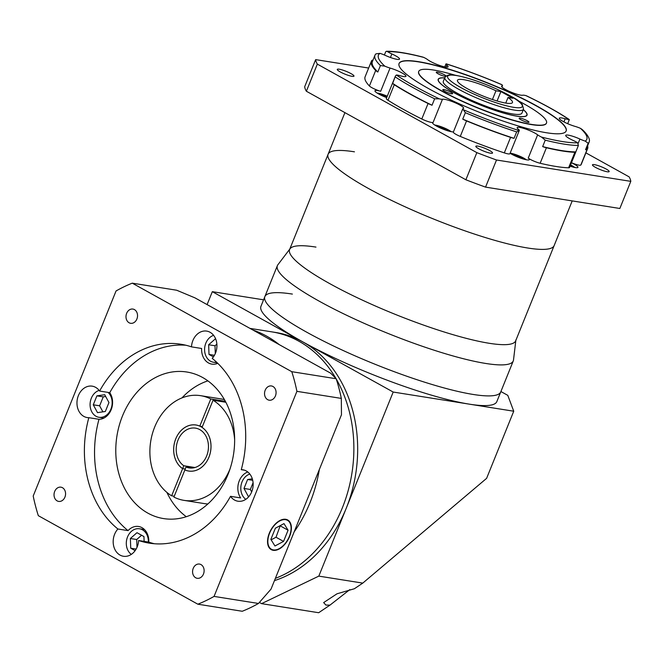 <?xml version="1.0" encoding="UTF-8"?>
<svg xmlns="http://www.w3.org/2000/svg" width="664" height="664" viewBox="0 0 664 664"><rect width="100%" height="100%" fill="white"/><g stroke="black" fill="none" stroke-linecap="round" stroke-linejoin="round"><path stroke-width="1" d="M261.566 603.642L318.82 576.12L362.776 583.108L354.385 588.744L337.03 593.782L323.65 602.597L325.958 605.087L329.975 605.128L318.67 612.723L261.566 603.642L259.4 602.439M275.369 578.361A127.206 101.177 -81 0 0 342.408 507.694A127.206 101.177 -81 0 0 336.308 379.119A127.206 101.177 -81 0 1 342.408 507.694A127.206 101.177 -81 0 1 275.369 578.361M274.456 580.618A127.206 101.177 -81 0 0 346.218 508.3A127.206 101.177 -81 0 0 302.751 341.86A127.206 101.177 -81 0 0 275.759 332.49L271.958 331.884A127.206 101.177 -81 0 1 335.951 378.505A127.206 101.177 -81 0 0 271.958 331.884L249.963 328.381M362.776 583.108L486.612 478.346L513.737 411.215L393.188 392.042L318.82 576.12M393.188 392.042L212.322 291.67L207.102 304.593M212.322 291.67L263.575 299.821M513.737 411.215L507.777 395.346L500.905 391.536M329.975 605.128L349.82 589.607M310.055 502.548A127.206 101.177 99 0 1 294.152 531.872A127.206 101.177 99 0 0 310.055 502.548A127.206 101.177 99 0 0 319.334 469.548A127.206 101.177 99 0 1 310.055 502.548M252.967 330.049A127.206 101.177 99 0 1 279.22 344.624A127.206 101.177 99 0 0 252.967 330.049M267.65 399.662A7.204 5.735 -81 0 0 269.177 400.193A7.204 5.735 -81 0 0 275.759 394.964A7.204 5.735 -81 0 0 272.97 386.489A7.204 5.735 -81 0 0 271.443 385.958A7.204 5.735 -81 0 0 264.861 391.187A7.204 5.735 -81 0 0 267.65 399.662M195.689 577.771A7.204 5.735 -81 0 0 197.216 578.303A7.204 5.735 -81 0 0 203.798 573.073A7.204 5.735 -81 0 0 201.009 564.599A7.204 5.735 -81 0 0 199.482 564.068A7.204 5.735 -81 0 0 192.9 569.297A7.204 5.735 -81 0 0 195.689 577.771M57.137 500.88A7.204 5.735 -81 0 0 58.673 501.411A7.204 5.735 -81 0 0 65.246 496.182A7.204 5.735 -81 0 0 62.466 487.708A7.204 5.735 -81 0 0 60.93 487.177A7.204 5.735 -81 0 0 54.357 492.397A7.204 5.735 -81 0 0 57.137 500.88M129.098 322.77A7.204 5.735 -81 0 0 130.634 323.302A7.204 5.735 -81 0 0 137.207 318.073A7.204 5.735 -81 0 0 134.427 309.59A7.204 5.735 -81 0 0 132.891 309.067A7.204 5.735 -81 0 0 126.318 314.288A7.204 5.735 -81 0 0 129.098 322.77M269.567 533.234A16.534 9.628 119 0 0 271.443 549.261A16.534 9.628 119 0 0 289.363 536.379A16.534 9.628 119 0 0 287.487 520.344A16.534 9.628 119 0 0 269.567 533.234M289.62 536.421A16.957 9.877 119 0 0 287.695 519.97A16.957 9.877 119 0 0 269.31 533.192A16.957 9.877 119 0 0 271.236 549.634A16.957 9.877 119 0 0 289.62 536.421M202.395 426.545L199.798 426.13A23.323 18.55 -81 0 0 196.005 424.993A23.323 18.55 -81 0 0 175.761 438.821A23.323 18.55 -81 0 0 182.617 468.659L171.644 495.809A53.004 42.156 -81 0 1 152.496 433.36A53.004 42.156 -81 0 1 200.661 395.678L220.963 398.906A53.004 42.156 -81 0 1 224.449 399.653M230.043 468.875A53.004 42.156 -81 0 1 230.018 468.933A53.004 42.156 -81 0 1 184.011 500.365A53.004 42.156 -81 0 1 173.91 497.07L184.874 469.913A23.323 18.55 -81 0 0 188.676 471.05A23.323 18.55 -81 0 0 208.919 457.222A23.323 18.55 -81 0 0 202.063 427.384L213.028 400.234A53.004 42.156 -81 0 1 234.649 439.892M225.876 402.276L213.028 400.234M227.959 474.577A74.202 59.021 -81 0 0 186.858 372.014A74.202 59.021 -81 0 0 122.458 416.021A74.202 59.021 -81 0 0 163.552 518.576A74.202 59.021 -81 0 0 227.959 474.577M207.898 380.862A74.202 59.021 -81 0 0 181.953 397.919M148.362 542.048A13.778 10.964 -81 0 0 139.498 528.768A13.778 10.964 -81 0 0 127.538 536.944A13.778 10.964 -81 0 0 131.314 554.382M249.838 474.046A13.778 10.964 -81 0 0 242.036 481.89A13.778 10.964 -81 0 0 245.813 499.328M213.617 335.345A13.778 10.964 -81 0 0 205.823 343.18A13.778 10.964 -81 0 0 213.451 362.229A13.778 10.964 -81 0 0 216.58 362.171M99.119 390.399A13.778 10.964 -81 0 0 91.317 398.242A13.778 10.964 -81 0 0 98.953 417.282A13.778 10.964 -81 0 0 110.913 409.115A13.778 10.964 -81 0 0 108.025 392.391M217.775 363.316A15.903 12.649 -81 0 1 211.849 364.121A15.903 12.649 -81 0 1 201.64 348.484L191.489 346.865A100.704 80.103 -81 0 0 180.874 344.234A100.704 80.103 -81 0 0 99.6 391.046A15.903 12.649 -81 0 0 92.196 386.157A15.903 12.649 -81 0 0 78.394 395.586A15.903 12.649 -81 0 0 87.2 417.565A15.903 12.649 -81 0 0 88.835 417.689A100.704 80.103 -81 0 0 117.901 529A15.903 12.649 -81 0 0 114.606 534.288A15.903 12.649 -81 0 0 123.421 556.266A15.903 12.649 -81 0 0 137.216 546.837A15.903 12.649 -81 0 0 138.627 540.504A100.704 80.103 -81 0 0 149.242 543.135A100.704 80.103 -81 0 0 230.516 496.315L240.667 497.934A15.903 12.649 -81 0 1 239.264 480.852A15.903 12.649 -81 0 1 247.772 471.971M117.901 529L128.052 530.619A15.903 12.649 -81 0 1 138.56 526.477A15.903 12.649 -81 0 1 148.778 542.114L138.627 540.504M143.997 529.117A15.903 12.649 -81 0 0 143.416 529.391M244.51 470.195L241.273 469.68A100.704 80.103 -81 0 0 212.206 358.369A15.903 12.649 -81 0 0 215.501 353.082A15.903 12.649 -81 0 0 206.695 331.104A15.903 12.649 -81 0 0 192.892 340.532A15.903 12.649 -81 0 0 191.489 346.865M230.516 496.315A15.903 12.649 -81 0 0 237.919 501.212A15.903 12.649 -81 0 0 251.722 491.783A15.903 12.649 -81 0 0 242.916 469.805A15.903 12.649 -81 0 0 241.273 469.68M99.6 391.046L109.751 392.665A15.903 12.649 -81 0 1 111.154 409.746A15.903 12.649 -81 0 1 98.986 419.299L88.835 417.689M225.362 401.297L210.77 398.981A53.004 42.156 -81 0 0 200.661 395.678M174.25 496.224L171.644 495.809M210.77 398.981L199.798 426.13M102.87 417.905A15.903 12.649 -81 0 0 103.335 418.345M148.778 542.114A100.704 80.103 -81 0 0 154.347 543.741M185.912 345.238A100.704 80.103 -81 0 0 109.751 392.665M271.02 589.134L341.47 414.751L341.321 398.408A169.602 134.908 -81 0 0 336.192 378.754L330.606 373.143L194.959 297.862L176.682 290.226L132.269 283.163A169.602 134.908 -81 0 0 116.051 290.965L33.2 496.025A169.602 134.908 -81 0 0 38.329 515.679L197.839 604.198L242.252 611.262A169.602 134.908 -81 0 0 258.479 603.46L271.02 589.134M197.839 604.198A169.602 134.908 -81 0 0 214.065 596.405L296.916 391.345L341.321 398.408M296.916 391.345A169.602 134.908 -81 0 0 291.778 371.691L336.192 378.754M291.778 371.691L132.269 283.163M214.065 596.405L258.479 603.46M98.986 419.299A100.704 80.103 -81 0 0 128.052 530.619M108.954 402.55L104.729 394.723L96.894 395.852L93.275 404.808L97.5 412.626L105.335 411.497L108.954 402.55M215.792 339.229L215.269 338.939L208.654 344.757L209.002 354.443L213.41 356.883M252.32 478.827L247.614 479.508L244.003 488.455L248.22 496.274L249.224 496.132M144.121 541.376L143.947 536.562L136.983 532.694L130.376 538.512L130.725 548.198L135.132 550.647M105.692 396.508L103.244 396.864L99.625 405.812L102.879 411.846M99.625 405.812L93.275 404.808M103.244 396.864L96.894 395.852M214.43 355.298L209.002 354.443M216.871 344.118L215.003 345.77L215.285 353.597M215.003 345.77L208.654 344.757M253.084 482.686L250.345 489.459L251.664 491.916M250.345 489.459L244.003 488.455M252.718 480.313L247.614 479.508M141.581 535.25L136.718 539.525L130.376 538.512M136.145 549.062L130.725 548.198M136.718 539.525L137 547.352M166.921 492.431A74.202 59.021 -81 0 0 186.293 516.7M184.011 500.365L204.321 503.594A53.004 42.156 -81 0 0 207.857 503.968M184.957 469.929L184.874 469.913A23.298 18.534 -81 0 0 188.676 471.033A23.298 18.534 -81 0 0 208.903 457.214A23.298 18.534 -81 0 0 195.996 425.01A23.298 18.534 -81 0 0 175.777 438.829A23.298 18.534 -81 0 0 182.625 468.643L183.795 465.746A20.144 16.019 99 0 1 178.018 440.074A20.144 16.019 99 0 1 195.498 428.131A20.144 16.019 99 0 1 206.653 455.969A20.144 16.019 99 0 1 189.174 467.912A20.144 16.019 99 0 1 186.053 466.999L184.882 469.896M182.617 468.659L185.214 469.074M274.946 545.991L283.553 541.409L288.068 530.221L283.984 523.614L275.377 528.204L270.862 539.384L274.946 545.991M271.128 539.824L276.017 537.226L280.266 525.597M280.532 526.037L288.068 530.221M276.017 537.226L283.553 541.409M526.295 159.767A10.068 1.693 22 0 0 510.624 153.226A10.068 1.693 22 0 0 510.126 153.16M523.589 159.103L517.347 155.7L511.745 154.239M516.941 156.721L517.347 155.7M463.862 79.713A29.681 5.005 22 0 0 457.446 80.302A29.681 5.005 22 0 0 474.635 92.371A29.681 5.005 22 0 0 506.068 103.127A29.681 5.005 22 0 0 512.484 102.538A29.681 5.005 22 0 0 508.018 97.475L512.948 98.255L500.888 91.566L495.958 90.785A29.681 5.005 22 0 0 463.862 79.713M505.752 103.078L508.018 97.475M520.294 118.142A5.304 0.896 22 0 0 519.148 118.25A5.304 0.896 22 0 0 522.219 120.408A5.304 0.896 22 0 0 527.83 122.325A5.304 0.896 22 0 0 528.976 122.226A5.304 0.896 22 0 0 525.913 120.068A5.304 0.896 22 0 0 520.294 118.142M443.95 89.59A5.304 0.896 22 0 0 442.805 89.698A5.304 0.896 22 0 0 445.876 91.856A5.304 0.896 22 0 0 451.487 93.773A5.304 0.896 22 0 0 452.632 93.674A5.304 0.896 22 0 0 449.569 91.516A5.304 0.896 22 0 0 443.95 89.59M446.042 75.995A5.304 0.896 22 0 0 442.506 73.829A5.304 0.896 22 0 0 437.402 72.135A5.304 0.896 22 0 0 436.256 72.243A5.304 0.896 22 0 0 439.327 74.401A5.304 0.896 22 0 0 444.938 76.319A5.304 0.896 22 0 0 445.586 76.385M519.306 130.451L509.911 153.708A8.483 1.428 -158 0 1 508.076 153.874A8.483 1.428 -158 0 1 504.308 152.886L510.574 137.382A8.483 1.428 22 0 0 514.044 138.32L516.65 131.887L519.165 130.6A8.483 1.428 22 0 0 519.306 130.451A8.483 1.428 22 0 0 518.393 129.273A11.662 1.967 -158 0 1 517.148 127.646A11.662 1.967 -158 0 1 519.671 127.413A11.662 1.967 -158 0 1 537.632 134.842A8.483 1.428 22 0 0 541.492 137.066L545.252 140.17A115.544 19.472 22 0 0 564.226 144.138A115.544 19.472 22 0 0 578.41 145.441L577.63 142.81A8.483 1.428 22 0 0 573.364 140.527A11.662 1.967 -158 0 1 565.711 135.365A11.662 1.967 -158 0 1 568.226 135.132A11.662 1.967 -158 0 1 579.913 139.05A8.483 1.428 22 0 0 585.233 141.108L588.155 143.258A115.544 19.472 22 0 0 589.217 141.83A115.544 19.472 22 0 0 589.092 138.61C588.096 135.871 585.789 132.833 582.179 129.488L580.436 128.326A8.483 1.428 22 0 0 575.165 126.417A11.662 1.967 -158 0 1 564.184 122.035A11.662 1.967 -158 0 1 559.262 118.192A11.662 1.967 -158 0 1 561.785 117.96A11.662 1.967 -158 0 1 565.197 118.765A8.483 1.428 22 0 0 568.857 119.445L568.915 120.151L568.857 119.445A112.365 18.932 22 0 0 525.938 95.624A8.483 1.428 22 0 0 522.759 95.218A11.662 1.967 -158 0 1 520.684 95.151A11.662 1.967 -158 0 1 508.334 90.926A11.662 1.967 -158 0 1 501.586 86.179A11.662 1.967 -158 0 1 502.1 85.864A8.483 1.428 22 0 0 502.482 85.639A8.483 1.428 22 0 0 501.967 84.776L501.611 84.552C482.745 76.526 464.294 69.629 446.258 63.852L446.067 63.868A8.483 1.428 22 0 0 445.926 64.018A8.483 1.428 22 0 0 446.839 65.197A11.662 1.967 -158 0 1 448.084 66.823A11.662 1.967 -158 0 1 445.561 67.056A11.662 1.967 -158 0 1 427.599 59.627A8.483 1.428 22 0 0 423.74 57.403L422.727 57.046C407.239 53.07 395.171 51.145 386.514 51.277L387.602 51.659A8.483 1.428 22 0 0 391.868 53.942A11.662 1.967 -158 0 1 399.521 59.096A11.662 1.967 -158 0 1 397.006 59.328A11.662 1.967 -158 0 1 385.319 55.411A8.483 1.428 22 0 0 379.999 53.361L376.023 53.834A115.544 19.472 22 0 0 374.952 55.261A115.544 19.472 22 0 0 380.422 65.562L384.796 66.143A8.483 1.428 22 0 0 390.067 68.052A11.662 1.967 -158 0 1 401.048 72.434A11.662 1.967 -158 0 1 405.97 76.277A11.662 1.967 -158 0 1 403.446 76.509A11.662 1.967 -158 0 1 400.035 75.704A8.483 1.428 22 0 0 397.562 75.115A8.483 1.428 22 0 0 396.375 75.024L395.495 75.845L392.656 83.382A8.483 1.428 22 0 0 394.258 84.735A116.607 19.646 22 0 0 428.064 103.501A8.483 1.428 22 0 0 432.04 105.236L434.638 98.795L439.294 98.845A8.483 1.428 22 0 0 440.962 99.202A8.483 1.428 22 0 0 442.473 99.251A11.662 1.967 -158 0 1 444.548 99.318A11.662 1.967 -158 0 1 456.898 103.542A11.662 1.967 -158 0 1 463.646 108.282A11.662 1.967 -158 0 1 463.132 108.597A8.483 1.428 22 0 0 462.75 108.83A8.483 1.428 22 0 0 463.264 109.693L465.356 112.697A115.544 19.472 22 0 0 516.65 131.887M453.437 131.887A11.662 1.967 -158 0 1 451.736 131.771A11.662 1.967 -158 0 1 439.385 127.546A11.662 1.967 -158 0 1 432.629 122.798A11.662 1.967 -158 0 1 433.077 122.5A8.483 1.428 -158 0 1 431.567 122.458A8.483 1.428 -158 0 1 421.798 118.997L428.064 103.501M394.258 84.735L387.992 100.239A8.483 1.428 -158 0 1 386.332 98.538L395.478 75.887M372.952 60.225A8.483 1.428 22 0 0 371.898 60.416A116.607 19.646 22 0 0 371.375 61.304A116.607 19.646 22 0 0 375.675 70.484A8.483 1.428 22 0 0 377.824 72.002L380.422 65.562M545.252 140.17L542.654 146.603A115.544 19.472 22 0 0 561.628 150.57A115.544 19.472 22 0 0 575.812 151.882L578.41 145.441M512.757 113.967A42.405 7.146 22 0 0 521.929 113.121L523.498 109.245A42.405 7.146 -158 0 1 514.326 110.091A42.405 7.146 -158 0 1 469.423 94.72A42.405 7.146 -158 0 1 444.872 77.472L443.303 81.348A42.405 7.146 22 0 0 467.863 98.596A42.405 7.146 22 0 0 512.757 113.967M444.681 77.937A47.7 8.034 22 0 0 438.389 79.365A47.7 8.034 22 0 0 466.012 98.762A47.7 8.034 22 0 0 516.526 116.051A47.7 8.034 22 0 0 526.842 115.104A47.7 8.034 22 0 0 523.307 109.701M444.714 77.862A47.916 8.076 22 0 0 438.19 79.282A47.916 8.076 22 0 0 465.937 98.77A47.916 8.076 22 0 0 516.683 116.142A47.916 8.076 22 0 0 527.042 115.179A47.916 8.076 22 0 0 523.34 109.635M418.693 71.521A68.898 11.612 22 0 0 418.652 71.612A68.898 11.612 22 0 0 458.558 99.641A68.898 11.612 22 0 0 531.524 124.616A68.898 11.612 22 0 0 546.422 123.238A68.898 11.612 22 0 0 546.464 123.139M455.438 75.306A68.898 11.612 22 0 0 433.634 70.044A68.898 11.612 22 0 0 418.735 71.421A68.898 11.612 22 0 0 458.633 99.442A68.898 11.612 22 0 0 531.598 124.417A68.898 11.612 22 0 0 546.505 123.047A68.898 11.612 22 0 0 517.397 100.339M418.561 61.686A90.105 15.181 22 0 0 399.072 63.478A90.105 15.181 22 0 0 451.254 100.123A90.105 15.181 22 0 0 546.671 132.783A90.105 15.181 22 0 0 566.16 130.991A90.105 15.181 22 0 0 513.977 94.338A90.105 15.181 22 0 0 418.561 61.686M566.118 131.082A90.105 15.181 22 0 0 513.629 94.412A90.105 15.181 22 0 0 418.486 61.876A90.105 15.181 22 0 0 399.039 63.578M354.46 151.824A121.902 20.543 22 0 0 328.099 154.264A121.902 20.543 22 0 0 398.699 203.84A121.902 20.543 22 0 0 527.789 248.021A121.902 20.543 22 0 0 554.149 245.589L515.662 340.864A121.902 20.543 22 0 1 489.302 343.296A121.902 20.543 22 0 0 515.895 339.943M477.765 146.105A9.014 1.519 22 0 0 475.822 146.279A9.014 1.519 22 0 0 481.035 149.948A9.014 1.519 22 0 0 490.58 153.21A9.014 1.519 22 0 0 492.53 153.035A9.014 1.519 22 0 0 487.31 149.367A9.014 1.519 22 0 0 477.765 146.105M339.221 69.205A9.014 1.519 22 0 0 337.271 69.388A9.014 1.519 22 0 0 342.491 73.057A9.014 1.519 22 0 0 352.028 76.319A9.014 1.519 22 0 0 353.978 76.136A9.014 1.519 22 0 0 348.758 72.476A9.014 1.519 22 0 0 339.221 69.205M594.413 164.647A9.014 1.519 22 0 0 592.462 164.83A9.014 1.519 22 0 0 597.683 168.498A9.014 1.519 22 0 0 607.228 171.76A9.014 1.519 22 0 0 609.17 171.578A9.014 1.519 22 0 0 603.958 167.917A9.014 1.519 22 0 0 594.413 164.647M571.463 162.746A11.662 1.967 -158 0 1 577.937 167.353A11.662 1.967 -158 0 1 575.414 167.585A11.662 1.967 -158 0 1 570.077 166.174M542.654 146.603A8.483 1.428 22 0 0 546.406 147.765L540.147 163.261A8.483 1.428 -158 0 1 528.245 158.09A11.662 1.967 -158 0 1 529.374 159.634A11.662 1.967 -158 0 1 526.859 159.866A11.662 1.967 -158 0 1 510.085 153.268M386.697 97.625A11.662 1.967 -158 0 1 374.952 90.785A11.662 1.967 -158 0 1 377.476 90.553A11.662 1.967 -158 0 1 380.671 91.3A8.483 1.428 -158 0 1 369.416 85.988L375.675 70.484M384.406 55.012L385.759 51.651L386.514 51.277M395.254 76.941A115.544 19.472 22 0 0 434.638 98.795M569.222 119.512C558.142 112.1 543.957 104.223 526.66 95.898L525.938 95.624M371.375 61.304L365.109 76.8A116.607 19.646 22 0 0 369.416 85.988M387.992 100.239A116.607 19.646 22 0 0 421.798 118.997M465.356 112.697L462.75 119.138A8.483 1.428 22 0 0 466.543 120.914A116.607 19.646 22 0 0 510.574 137.382M466.543 120.914L460.276 136.419A116.607 19.646 22 0 0 504.308 152.886M546.406 147.765A116.607 19.646 22 0 0 574.866 152.288A8.483 1.428 22 0 0 575.796 152.023A8.483 1.428 22 0 0 575.812 151.882M540.147 163.261A116.607 19.646 22 0 0 568.608 167.785L574.866 152.288M588.155 143.258L585.548 149.69A8.483 1.428 22 0 0 587.076 149.549A116.607 19.646 22 0 0 587.599 148.661A116.607 19.646 22 0 0 587.607 145.814M587.076 149.549L580.809 165.045A116.607 19.646 22 0 0 581.332 164.166L587.599 148.661M368.644 68.043L315.641 59.619L304.685 86.743A169.602 28.577 22 0 0 306.37 91.242L465.879 179.77A169.602 28.577 22 0 0 485.55 187.123L619.844 208.479L630.8 181.355A169.602 28.577 22 0 0 629.115 176.856L585.897 152.869M315.641 59.619A169.602 28.577 22 0 0 317.334 64.117L476.843 152.637A169.602 28.577 22 0 0 496.506 159.999L630.8 181.355M496.506 159.999L485.55 187.123M476.843 152.637L465.879 179.77M317.334 64.117L306.37 91.242M580.809 165.045A8.483 1.428 -158 0 1 571.472 162.721M575.796 152.023L569.529 167.527A8.483 1.428 -158 0 1 568.608 167.785M460.276 136.419A8.483 1.428 -158 0 1 453.354 132.078L462.75 108.83M522.419 104.779A5.304 0.896 22 0 0 522.427 104.771A5.304 0.896 22 0 0 521.622 103.858M585.548 149.69A115.544 19.472 22 0 0 586.619 148.271L589.217 141.83M462.75 119.138A115.544 19.472 22 0 0 514.044 138.32M392.656 83.382A115.544 19.472 22 0 0 432.04 105.236M374.952 55.261L372.355 61.702A115.544 19.472 22 0 0 377.824 72.002M492.431 99.517L495.958 90.785M497.079 100.986L500.888 91.566M515.837 340.424L513.513 359.963A127.206 21.431 -158 0 1 513.272 360.925A127.206 21.431 -158 0 1 485.766 363.465A127.206 21.431 -158 0 1 351.057 317.359A127.206 21.431 -158 0 1 277.386 265.625A127.206 21.431 -158 0 1 277.884 264.762L289.786 249.091M292.376 294.086A127.206 21.431 22 0 0 264.861 296.625A127.206 21.431 22 0 0 338.532 348.359A127.206 21.431 22 0 0 473.233 394.466A127.206 21.431 22 0 0 500.747 391.926L496.83 401.612A127.206 21.431 22 0 1 469.324 404.152A127.206 21.431 22 0 1 334.614 358.045A127.206 21.431 22 0 1 260.952 306.311L264.861 296.625A127.206 21.431 22 0 0 338.532 348.359A127.206 21.431 22 0 0 473.233 394.466A127.206 21.431 22 0 0 500.747 391.926L513.272 360.925M315.973 247.099A121.902 20.543 22 0 0 290.077 248.709A121.902 20.543 22 0 0 357.813 297.978A121.902 20.543 22 0 0 489.302 343.296A121.902 20.543 22 0 1 360.203 299.107A121.902 20.543 22 0 1 289.604 249.531L328.099 154.264A121.902 20.543 22 0 0 398.699 203.84A121.902 20.543 22 0 0 527.789 248.021A121.902 20.543 22 0 0 554.149 245.589L572.21 200.901M574.85 167.486A10.068 1.693 22 0 0 570.575 164.946M572.75 166.988L570.301 165.618M451.171 131.671A10.068 1.693 22 0 0 435.501 125.131A10.068 1.693 22 0 0 434.762 125.04M448.291 130.949L447.171 129.87L440.481 126.99L437.144 126.426M440.124 127.878L440.481 126.99M446.905 130.526L447.171 129.87M387.27 96.214A10.068 1.693 22 0 0 377.824 93.118A10.068 1.693 22 0 0 377.086 93.026M387.062 96.728L381.202 94.512L379.65 94.512M380.937 95.159L381.202 94.512M194.967 467.522L183.795 465.746M185.223 469.05L182.625 468.643M192.427 468.012L186.053 466.999M513.604 107.311A40.28 6.789 22 0 0 509.072 95.251A40.28 6.789 22 0 0 456.326 75.53A40.28 6.789 22 0 0 460.857 87.59A40.28 6.789 22 0 0 513.604 107.311M442.473 99.251L433.077 122.5M501.735 86.768L502.1 85.864M541.492 137.066A112.365 18.932 22 0 0 562.499 141.565A112.365 18.932 22 0 0 577.63 142.81M501.967 84.776A112.365 18.932 22 0 0 446.067 63.868M423.74 57.403A112.365 18.932 22 0 0 387.602 51.659M379.999 53.361A112.365 18.932 22 0 0 384.796 66.143M396.375 75.024A112.365 18.932 22 0 0 439.294 98.845M463.264 109.693A112.365 18.932 22 0 0 519.165 130.6M585.233 141.108A112.365 18.932 22 0 0 580.436 128.326M446.839 65.197L446.059 67.122M391.868 53.942L390.44 57.494M390.067 68.052L380.671 91.3M528.245 158.09L537.632 134.842M578.17 143.366L579.913 139.05M563.927 121.902L565.197 118.765M269.526 548.198L271.443 549.261M213.451 362.229L217.286 362.843M98.953 417.282L103.916 418.071M139.498 528.768L144.462 529.557M285.57 519.281L287.487 520.344M523.498 109.245C522.427 99.783 512.342 97.757 499.096 90.146C482.471 82.527 468.07 77.605 455.877 75.372C450.881 74.028 447.204 74.725 444.872 77.472M526.56 115.81L526.842 115.104M344.915 112.631L328.099 154.264M438.107 80.07L438.389 79.365M569.28 119.744L567.687 123.695M502.482 85.639L501.926 87.009M444.755 66.906L445.926 64.018M277.386 265.625L264.861 296.625M189.456 471.158L188.676 471.033M196.776 425.134L195.996 425.01"/></g></svg>
